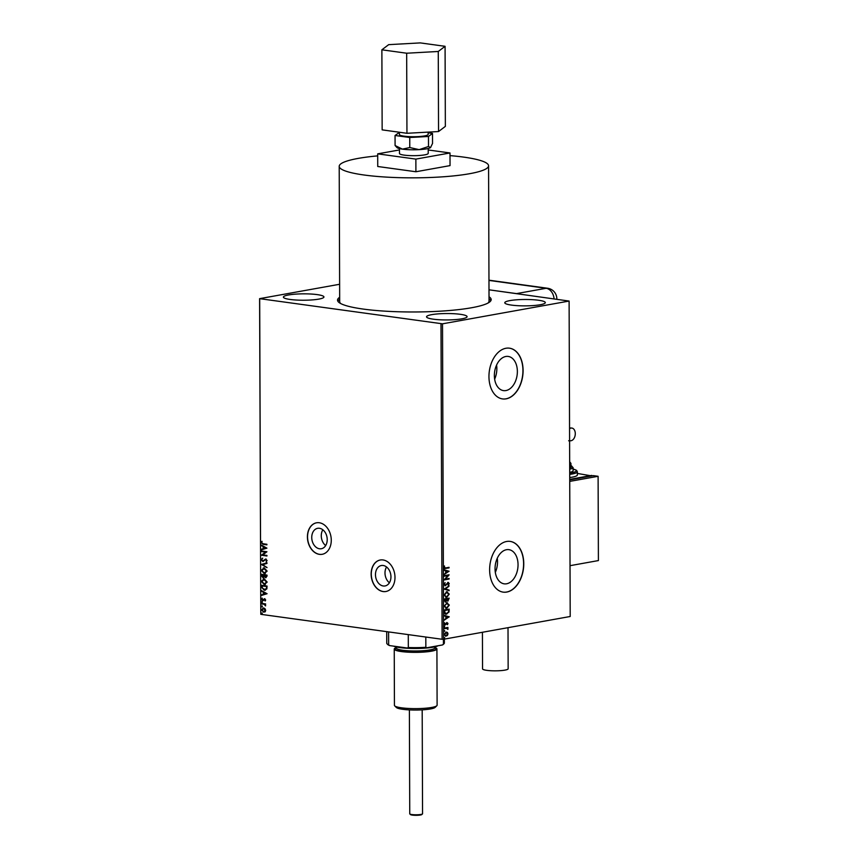 <?xml version="1.0" encoding="UTF-8"?>
<svg xmlns="http://www.w3.org/2000/svg" width="858" height="858" viewBox="0 0 858 858"><rect width="100%" height="100%" fill="white"/><g stroke="black" fill="none" stroke-linecap="round" stroke-linejoin="round"><path stroke-width="1.29" d="M389.393 582.775A10.382 7.636 79.8 0 1 384.995 572.951A10.382 7.636 79.8 0 1 386.55 566.977M325.675 545.57A10.382 7.636 79.8 0 1 321.278 535.746A10.382 7.636 79.8 0 1 322.833 529.772M311.744 537.462A10.382 7.636 -100.2 0 0 321.321 548.745A10.382 7.636 -100.2 0 0 327.22 539.596A10.382 7.636 -100.2 0 0 317.653 528.313A10.382 7.636 -100.2 0 0 311.744 537.462M375.472 574.667A10.382 7.636 -100.2 0 0 385.038 585.95A10.382 7.636 -100.2 0 0 390.948 576.801A10.382 7.636 -100.2 0 0 381.37 565.519A10.382 7.636 -100.2 0 0 375.472 574.667M371.139 574.12A16.002 11.776 -100.2 0 0 385.896 591.505A16.002 11.776 -100.2 0 0 394.991 577.402A16.002 11.776 -100.2 0 0 380.233 560.006A16.002 11.776 -100.2 0 0 371.139 574.12M380.298 559.995A16.002 11.776 -100.2 0 0 371.278 574.088A16.002 11.776 -100.2 0 0 385.961 591.494M307.411 536.915A16.002 11.776 -100.2 0 0 322.179 554.3A16.002 11.776 -100.2 0 0 331.274 540.197A16.002 11.776 -100.2 0 0 316.516 522.801A16.002 11.776 -100.2 0 0 307.411 536.915M316.581 522.79A16.002 11.776 -100.2 0 0 307.561 536.883A16.002 11.776 -100.2 0 0 322.243 554.289M509.931 300.6A20.27 3.196 179.8 0 1 532.271 299.667A20.27 3.196 179.8 0 1 545.313 302.606A20.27 3.196 179.8 0 1 540.154 304.762A20.27 3.196 179.8 0 1 517.814 305.684A20.27 3.196 179.8 0 1 504.772 302.745A20.27 3.196 179.8 0 1 509.931 300.6M431.703 314.661A20.27 3.196 179.8 0 1 454.043 313.728A20.27 3.196 179.8 0 1 467.084 316.666A20.27 3.196 179.8 0 1 461.926 318.822A20.27 3.196 179.8 0 1 439.586 319.755A20.27 3.196 179.8 0 1 426.544 316.816A20.27 3.196 179.8 0 1 431.703 314.661M288.556 294.959A20.27 3.196 179.8 0 1 310.896 294.026A20.27 3.196 179.8 0 1 323.938 296.965A20.27 3.196 179.8 0 1 318.779 299.12A20.27 3.196 179.8 0 1 296.439 300.043A20.27 3.196 179.8 0 1 283.397 297.104A20.27 3.196 179.8 0 1 288.556 294.959M505.802 356.488A17.257 11.368 97.8 0 0 494.423 373.788A17.257 11.368 97.8 0 0 503.507 390.615A17.257 11.368 97.8 0 0 505.92 390.562A17.257 11.368 97.8 0 0 517.31 373.273A17.257 11.368 97.8 0 0 508.215 356.435A17.257 11.368 97.8 0 0 505.802 356.488M506.477 549.71A17.257 11.368 97.8 0 0 495.098 567.009A17.257 11.368 97.8 0 0 504.182 583.837A17.257 11.368 97.8 0 0 506.595 583.783A17.257 11.368 97.8 0 0 517.985 566.495A17.257 11.368 97.8 0 0 508.891 549.656A17.257 11.368 97.8 0 0 506.477 549.71M506.606 541.484A25.601 16.87 97.8 0 0 489.714 567.159A25.601 16.87 97.8 0 0 503.206 592.138A25.601 16.87 97.8 0 0 506.788 592.052A25.601 16.87 97.8 0 0 523.68 566.387A25.601 16.87 97.8 0 0 510.188 541.409A25.601 16.87 97.8 0 0 506.606 541.484M503.131 592.127A25.601 16.87 97.8 0 0 506.628 592.031A25.601 16.87 97.8 0 0 523.519 566.419A25.601 16.87 97.8 0 0 510.113 541.398M505.93 348.262A25.601 16.87 97.8 0 0 489.039 373.938A25.601 16.87 97.8 0 0 502.531 398.916A25.601 16.87 97.8 0 0 506.113 398.841A25.601 16.87 97.8 0 0 523.005 373.166A25.601 16.87 97.8 0 0 509.513 348.187A25.601 16.87 97.8 0 0 505.93 348.262M502.456 398.906A25.601 16.87 97.8 0 0 505.952 398.82A25.601 16.87 97.8 0 0 522.844 373.209A25.601 16.87 97.8 0 0 509.438 348.176M339.661 297.286A76.812 12.119 -0.2 0 0 337.537 300.128A76.812 12.119 -0.2 0 0 386.969 311.272A76.812 12.119 -0.2 0 0 471.61 307.743A76.812 12.119 -0.2 0 0 491.173 299.592A76.812 12.119 -0.2 0 0 489.028 296.761M339.671 299.388A76.812 12.119 -0.2 0 0 337.837 301.179M265.025 608.74L265.701 610.36L265.036 611.797L263.599 612.151L261.497 609.781L263.578 607.99L265.025 608.74M265.036 611.797L263.599 612.151L261.497 609.781M262.923 608L263.578 607.99M261.54 603.367L265.615 603.925L265.015 604.407L265.551 605.898L264.307 604.397L261.54 603.367M265.669 599.999L265.09 601.018L264.618 599.345L262.634 600.675L261.454 599.324L262.001 598.23L262.612 600.107L264.596 598.777L265.669 599.999M265.272 600.857L265.454 599.914L264.253 599.431M263.267 600.579L261.454 599.324M262.612 600.107L263.417 599.485M263.706 599.431L264.596 598.777M261.486 587.022L261.476 585.306L267.042 586.068L266.859 588.91L264.21 590.218L261.486 587.022L261.765 585.338M265.251 590.207L264.21 590.218L261.765 586.969M261.443 574.334L267.01 575.107L267.01 576.147L265.637 577.659L264.457 576.801L263.031 577.766L261.443 575.815L261.443 574.334M266.087 577.649L264.457 576.801M263.47 577.766L261.443 575.815M261.411 564.414L266.967 562.816L266.967 563.427L262.752 564.639L266.977 567.631L261.411 564.5L266.967 562.837M261.358 551.555L261.358 550.986L266.924 551.748L262.784 554.869L266.935 555.437L266.945 556.005L261.379 555.233L265.508 552.123L261.358 551.555L261.647 551.018M263.202 543.768L266.902 544.283L266.902 544.851L263.149 544.326L261.186 542.717L261.829 541.409L261.754 542.782L263.202 543.768M259.684 298.884L260.789 614.317L259.599 298.648L442.514 323.82L569.111 301.061L489.006 289.811L516.537 293.608L546.128 288.288L488.974 280.416M260.789 614.317L442.106 639.274L441.001 323.841M266.913 548.155L261.358 549.849L263.138 548.723L263.127 546.643L261.336 545.023L266.913 548.155M261.25 559.716L262.462 558.226L261.819 559.748L262.762 560.907L265.798 559.062L267.095 560.553L266.162 561.851L266.527 560.467L265.819 559.63L262.762 561.475L261.25 559.716L262.741 558.172M262.762 560.907L265.798 559.062M266.388 561.711L266.817 560.424L266.109 559.577L265.101 559.877M263.181 561.464L261.529 559.663M264.178 567.91L267.138 571.117L264.221 573.584L261.282 570.356L264.178 567.91L263.256 567.921M265.165 573.584L264.221 573.584L261.282 570.356M264.21 578.882L267.17 582.089L264.264 584.555L261.325 581.327L264.21 578.882L263.288 578.882M265.208 584.545L264.264 584.555L261.325 581.327M267.074 593.725L261.518 595.42L263.299 594.294L263.288 592.224L261.497 590.604L267.074 593.725M261.926 601.619L261.937 602.563L261.465 602.026L262.216 601.565M262.398 602.155L261.754 601.984M261.947 605.973L261.947 606.917L261.486 606.381L262.226 605.92M262.409 606.509L261.765 606.327M261.969 613.062L261.969 614.006L261.508 613.47L262.258 613.009M339.618 284.266L259.599 298.648M445.795 632.046L447.082 632.367L447.694 633.783L445.806 636.207L444.24 634.512L446.106 632.089L447.404 632.41L448.005 633.837L447.415 635.467L445.581 636.261M446.106 632.089L447.082 632.367M444.283 628.067L447.919 627.413L447.865 629.407L446.761 628.281L444.283 628.635L444.283 628.067M447.544 628.946L446.439 628.238L444.283 628.528M447.522 623.584L446.718 623.08L447.211 623.541L446.385 623.273L444.948 625.01L444.208 624.045L444.691 622.79L445.238 624.485L447.018 622.565L447.973 623.466L447.458 624.656L447.039 623.123L444.97 625.064M444.594 622.908L444.337 623.863L445.238 624.485M448.884 609.169L448.713 611.969L446.664 614.114C445.227 614.457 444.412 613.652 444.229 611.722L444.219 610.006L449.195 609.116L449.034 612.022L445.87 614.135M448.841 598.198L447.619 601.061L446.557 600.568L445.602 602.005L444.187 600.514L444.187 599.045L449.163 598.144L447.94 601.104L446.879 600.611L445.205 602.016M447.619 601.061L446.557 600.568M444.144 589.114L449.12 585.853L445.356 588.942L449.131 590.057L449.131 590.679L444.144 589.114M444.101 576.254L444.101 575.686L449.077 574.796L445.377 579.15L449.088 578.474L449.099 579.043L444.112 579.944L447.812 575.589L444.101 576.254M448.734 567.374L445.377 568.446L443.94 567.46L444.519 565.958L444.455 567.363L445.742 567.921L449.056 567.32L449.056 567.889L444.701 568.575M444.444 566.065L444.133 567.32L445.742 567.921M442.514 323.82L443.607 639.253L570.205 616.494L569.111 301.061M449.066 571.203L444.101 574.549L445.688 572.887L445.677 570.817L444.079 570.345L444.079 569.733L449.066 571.289M448.069 582.443L449.238 583.558L448.402 585.135L448.091 583.011L445.356 585.778L444.004 584.459L445.087 582.603L444.519 584.319L445.366 585.21L448.402 582.432M448.723 583.644L447.779 582.968L447.458 583.472M447.136 583.429L445.002 585.789M446.632 591.784L449.27 594.111L446.675 597.458L444.036 595.098L446.632 591.784L447.415 591.773M446.31 591.741L448.959 594.068L446.675 597.458L445.892 597.479M446.664 602.756L449.313 605.083L446.707 608.429L444.079 606.07L447.447 602.734M446.342 602.713L448.991 605.04L446.707 608.429L445.935 608.451M449.227 616.773L444.262 620.12L445.849 618.457L445.838 616.387L444.24 615.915L444.24 615.304L449.227 616.87M444.626 626.211L444.315 627.112M444.648 630.555L444.326 631.456M444.669 637.644L444.358 638.545M443.607 639.253L442.106 639.274M490.883 300.643A76.812 12.119 -0.2 0 0 489.039 298.863M495.313 572.372A17.257 11.368 97.8 0 0 497.254 558.301M494.637 379.15A17.257 11.368 97.8 0 0 496.578 365.079M445.377 568.446L444.562 568.532M444.133 567.32L445.42 567.878L444.133 567.32M448.745 571.246L444.101 574.302M444.079 569.776L448.745 571.16M446.192 570.967L445.881 572.511L447.865 571.46L446.192 570.967L446.203 572.554M445.377 579.15L449.077 574.914M448.777 579L444.112 579.836M444.101 576.158L447.812 575.589M445.023 582.979L444.519 584.319M444.197 584.277L445.045 585.156M447.758 582.4L449.238 583.558M448.916 583.515L448.08 585.092M448.412 583.601L447.779 582.968L448.412 583.601M448.798 586.432L445.356 588.942M445.034 588.899L449.131 590.057M448.82 590.014L448.82 590.583M446.353 597.415L445.742 597.458M447.104 592.32L446.31 592.31L444.229 594.948L446.353 596.846M444.229 594.948L446.675 596.889L445.892 596.878M446.675 596.889L448.766 594.229L446.632 592.352L444.551 594.991M446.31 592.31L446.943 592.299M444.38 600.117L445.602 601.437L446.546 599.184L444.38 599.474L445.291 601.394M446.739 599.334L447.93 600.546L448.648 598.809L446.739 599.045L447.608 600.503M448.648 598.809L447.061 599.088M444.38 599.474L444.701 600.16M446.546 599.184L444.691 599.517M446.396 608.386L445.774 608.419M447.136 603.292L444.272 605.909L446.385 607.818M444.272 605.909L446.707 607.861L445.924 607.85M446.707 607.861L448.798 605.201L446.664 603.324L444.594 605.962M446.353 603.281L446.986 603.26M446.342 614.071L445.699 614.114M444.551 612.548L446.664 613.545L448.562 611.797L448.691 609.77L444.412 610.435L444.551 612.548L446.342 613.502M446.664 613.545L445.86 613.534M448.691 609.77L444.734 610.488L444.873 612.591M448.906 616.827L444.251 619.873M444.24 615.358L448.906 616.73M446.353 616.537L446.042 618.082L448.026 617.031L446.353 616.537L446.353 618.125M446.696 622.522L447.973 623.466M447.651 623.423L447.136 624.613M444.337 623.863L444.948 624.452L444.337 623.863M447.072 628.035L447.994 628.957M447.222 628.903L446.439 628.238L447.222 628.903M446.375 632.636L444.369 634.384L445.795 635.639M444.369 634.384L445.549 635.66M446.117 635.681L447.565 633.912L446.106 632.657L444.691 634.427M266.902 544.755L263.427 544.283L261.186 542.717M261.476 542.664L262.108 541.355M261.636 549.764L261.358 549.227M261.636 549.184L263.138 548.723M263.417 548.67L263.127 546.643M263.417 546.6L261.347 545.645M263.706 548.552L265.851 547.962L263.696 546.964L263.706 548.552L265.572 548.015L263.696 546.964M266.945 555.909L261.379 555.233M261.658 555.062L265.508 552.123M265.787 552.069L261.647 551.501M263.052 560.864L263.599 560.746L263.052 560.864M265.24 559.18L266.077 559.008M266.109 559.577L265.39 559.824L266.109 559.577M266.977 567.428L261.411 564.5M265.304 573.552L264.511 573.53M261.572 570.302L264.457 567.857M264.511 572.972L266.849 571.01L264.468 568.425L263.567 568.468M265.122 572.983L264.221 573.015L266.57 571.063L263.706 568.436M264.468 568.425L261.851 570.409L264.221 573.015M261.733 575.761L261.722 574.377M263.031 577.198L264.307 576.394L263.32 577.155L264.371 575.214L262.012 574.978L263.031 577.198L264.082 575.268L262.012 574.978M265.626 577.091L266.72 575.536L264.65 575.343L265.626 577.091L266.441 575.589L264.65 575.343M265.347 584.513L264.543 584.502M261.604 581.274L264.5 578.828M264.543 583.933L266.892 581.981L264.5 579.397L263.61 579.429M265.154 583.944L264.264 583.987L266.602 582.035L263.749 579.397M264.5 579.397L261.894 581.381L264.264 583.987M265.39 590.175L264.489 590.165M264.489 589.596L266.613 588.491L266.763 586.507L262.334 585.896L262.205 588.095L265.176 589.618M266.763 586.507L262.055 585.95M266.613 588.491L266.473 586.561M264.21 589.65L266.334 588.545M261.797 594.755L263.299 594.294M263.578 594.24L263.288 592.224M263.567 592.17L261.497 591.216M263.867 594.133L266.012 593.543L263.856 592.546L263.867 594.133L265.733 593.586L263.856 592.546M263.545 600.525L262.923 600.632M261.744 599.27L262.291 598.176M264.253 598.82L264.886 598.723M265.615 604.397L265.015 604.407M265.648 605.705L265.111 605.566M265.476 605.276L264.307 604.397M264.596 604.354L261.54 603.935M265.326 611.743L263.878 612.097M261.776 609.738L263.867 607.936M263.878 611.529L265.487 610.242L263.213 608.547M264.253 611.55L265.208 610.295L263.363 608.515M263.867 608.504L261.99 609.856L263.588 611.582M262.258 613.953L261.787 613.416M422.468 813.92L421.836 814.532A5.759 0.912 179.8 0 1 418.071 815.261A5.759 0.912 179.8 0 1 412.312 815.1A5.759 0.912 179.8 0 1 410.467 814.574L409.834 813.963A6.403 1.008 -0.2 0 0 411.883 814.542A6.403 1.008 -0.2 0 0 418.286 814.725A6.403 1.008 -0.2 0 0 422.468 813.92A6.403 1.008 -0.2 0 0 422.554 813.759L422.19 709.856M487.977 303.067A74.689 11.776 -0.2 0 0 488.095 302.96A74.689 11.776 -0.2 0 0 489.039 301.072L488.567 165.798A74.689 11.776 -0.2 0 0 463.674 157.111A74.689 11.776 -0.2 0 0 450.01 155.62M399.399 132.25L399.41 134.502A14.372 2.263 -0.2 0 0 404.193 136.175A14.372 2.263 -0.2 0 0 419.648 136.497A14.372 2.263 -0.2 0 0 428.153 134.395L428.142 132.121M399.453 148.595L399.474 153.464A14.372 2.263 -0.2 0 0 404.268 155.137A14.372 2.263 -0.2 0 0 419.712 155.459A14.372 2.263 -0.2 0 0 428.217 153.368L428.196 148.498M377.692 155.877A74.689 11.776 -0.2 0 0 339.21 166.313A74.689 11.776 -0.2 0 0 364.103 175.011A74.689 11.776 -0.2 0 0 444.401 176.705A74.689 11.776 -0.2 0 0 488.567 165.798M402.445 149.142A17.074 2.692 -0.2 0 0 419.154 149.635A17.074 2.692 -0.2 0 0 430.534 147.587L428.507 146.504L419.154 149.635L409.781 147.544L402.445 149.142L395.088 145.517L396.975 147.576A17.074 2.692 -0.2 0 0 402.445 149.142M430.673 147.458L430.695 147.447A17.074 2.692 179.8 0 1 430.673 147.458A17.074 2.692 179.8 0 1 430.534 147.587L432.539 143.447L432.507 133.419L428.142 132.818M339.21 166.313L339.682 301.587A74.689 11.776 -0.2 0 0 340.647 303.475A74.689 11.776 -0.2 0 0 340.755 303.582L340.647 303.475M399.463 149.936L377.692 153.85L377.734 166.495L415.905 171.75L450.042 165.615L450 152.971L428.206 149.968M377.692 153.85L415.862 159.105L415.905 171.75M415.862 159.105L450 152.971M399.399 132.411L395.055 135.489L409.749 137.505L428.474 136.476L432.507 133.419M409.749 137.505L409.781 147.544M395.055 135.489L395.088 145.517M428.474 136.476L428.507 146.504M381.874 49.807L382.153 129.869L406.949 133.29L438.545 131.542L445.356 126.383L445.077 46.311L420.281 42.9L388.685 44.648L381.874 49.807L406.671 53.217L406.949 133.29M406.671 53.217L438.266 51.469L438.545 131.542M438.266 51.469L445.077 46.311M409.384 709.898L409.749 813.802A6.403 1.008 -0.2 0 0 409.834 813.963M508.011 627.681L508.151 668.779A12.806 2.016 179.8 0 1 504.89 670.13A12.806 2.016 179.8 0 1 490.787 670.72A12.806 2.016 179.8 0 1 482.55 668.865L482.421 632.282M569.551 428.721A6.403 4.215 -82.2 0 1 570.999 428.088A6.403 4.215 -82.2 0 1 571.889 428.067A6.403 4.215 -82.2 0 1 575.268 434.32A6.403 4.215 -82.2 0 1 571.042 440.733A6.403 4.215 -82.2 0 1 570.141 440.755A6.403 4.215 -82.2 0 1 569.594 440.626M569.691 467.492A14.94 2.36 -0.2 0 0 570.956 466.538L570.945 463.374A14.94 2.36 179.8 0 1 569.68 464.328M569.712 472.372A17.074 2.692 -0.2 0 0 573.101 470.742L573.09 467.589A17.074 2.692 179.8 0 1 569.701 469.208M569.723 477.552A21.343 3.368 -0.2 0 0 571.954 477.209A21.343 3.368 -0.2 0 0 577.38 474.946L577.37 471.782A21.343 3.368 179.8 0 1 571.943 474.045A21.343 3.368 179.8 0 1 569.712 474.399M577.38 473.444L591.741 475.922M591.741 475.418L569.733 479.375M570.034 565.679L598.401 560.574L598.101 476.297L593.328 475.632L569.733 479.879M598.101 476.297L569.733 481.392M436.84 705.726L435.156 707.378A19.627 3.1 179.8 0 1 409.266 709.888A19.627 3.1 179.8 0 1 396.396 707.507L394.712 705.877A21.343 3.368 -0.2 0 0 408.698 708.461A21.343 3.368 -0.2 0 0 436.84 705.726A21.343 3.368 -0.2 0 0 437.108 705.19L436.915 648.927A21.343 3.368 -0.2 0 0 434.77 647.468M438.106 645.742A23.477 3.7 179.8 0 1 407.775 648.305A23.477 3.7 179.8 0 1 393.457 646.106M396.364 647.608A21.343 3.368 -0.2 0 0 394.24 649.077A21.343 3.368 -0.2 0 0 408.505 652.198A21.343 3.368 -0.2 0 0 436.915 648.927M394.24 649.077L394.433 705.34A21.343 3.368 -0.2 0 0 394.712 705.877M425.804 637.033L425.847 647.307L426.823 647.769A28.164 4.44 179.8 0 1 407.228 648.005L389.736 645.602A28.164 4.44 179.8 0 1 387.752 644.54L387.119 643.929A28.807 4.547 -0.2 0 0 388.642 644.819L389.736 645.602M442.46 644.959L443.436 644.144A28.807 4.547 -0.2 0 0 443.994 643.725L443.361 644.347A28.164 4.44 179.8 0 1 442.46 644.959L426.823 647.769M443.425 639.264L443.436 644.144M407.228 648.005L408.322 647.522A28.807 4.547 -0.2 0 0 425.847 647.307M408.279 634.62L408.322 647.522M388.599 631.906L388.642 644.819M386.711 631.649L386.744 643.2A28.807 4.547 -0.2 0 0 387.119 643.929M443.994 643.725A28.807 4.547 -0.2 0 0 444.358 643.007L444.347 639.124M556.831 298.788A10.671 10.671 0 0 0 547.619 288.256A10.671 7.025 -82.2 0 0 546.128 288.288A10.671 7.851 79.8 0 1 554.064 298.766M569.712 473.123A20.27 3.196 -0.2 0 0 571.138 472.887A20.27 3.196 -0.2 0 0 573.09 469.026M569.691 467.857A16.002 2.52 -0.2 0 0 570.945 465.637M569.669 462.698A13.867 2.188 -0.2 0 0 569.669 461.958M396.396 648.198L396.364 648.015A19.208 3.024 -0.2 0 0 409.202 650.825A19.208 3.024 -0.2 0 0 434.77 647.887A20.27 3.196 179.8 0 1 429.826 651.233A20.27 3.196 179.8 0 1 408.858 652.037A20.27 3.196 179.8 0 1 396.364 648.047M547.619 288.256L488.974 280.18M569.551 427.906L571.889 428.067M577.37 471.782L576.587 470.334L573.09 468.972M573.09 467.589L570.945 465.551M570.945 463.374L569.669 461.754M568.629 440.776L570.141 440.755M434.77 646.846L434.738 648.058M396.364 646.986L396.364 648.015"/></g></svg>
